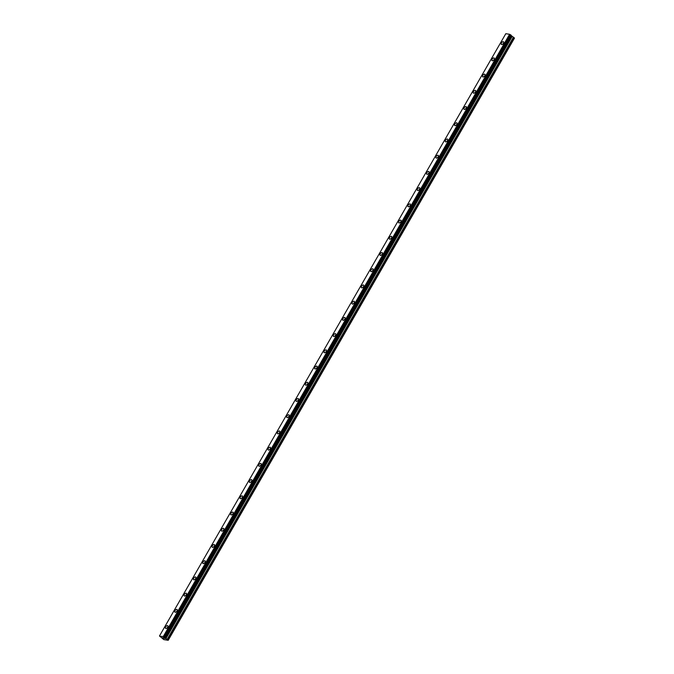 <?xml version="1.0" encoding="UTF-8"?>
<svg xmlns="http://www.w3.org/2000/svg" width="674" height="674" viewBox="0 0 674 674"><rect width="100%" height="100%" fill="white"/><g stroke="black" fill="none" stroke-linecap="round" stroke-linejoin="round"><path stroke-width="1.01" d="M501.372 44.425A1.693 0.91 129.8 0 1 501.456 42.968A1.693 0.91 129.8 0 1 503.537 41.813A1.693 0.91 129.8 0 1 503.453 43.271A1.693 0.91 129.8 0 1 501.372 44.425A1.693 0.91 129.8 0 1 501.448 42.959A1.693 0.91 129.8 0 1 503.537 41.813M492.045 60.643A1.693 0.91 129.8 0 1 492.13 59.186A1.693 0.91 129.8 0 1 494.211 58.04A1.693 0.91 129.8 0 1 494.126 59.497A1.693 0.91 129.8 0 1 492.045 60.643A1.693 0.91 129.8 0 1 492.121 59.186A1.693 0.91 129.8 0 1 494.211 58.04M482.719 76.861A1.693 0.91 129.8 0 1 482.803 75.404A1.693 0.91 129.8 0 1 484.884 74.258A1.693 0.91 129.8 0 1 484.8 75.715A1.693 0.91 129.8 0 1 482.71 76.861A1.693 0.91 129.8 0 1 482.795 75.404A1.693 0.91 129.8 0 1 484.884 74.258M473.392 93.079A1.693 0.91 129.8 0 1 473.468 91.622A1.693 0.91 129.8 0 1 475.558 90.476A1.693 0.91 129.8 0 1 475.473 91.934A1.693 0.91 129.8 0 1 473.384 93.079A1.693 0.91 129.8 0 1 473.468 91.622A1.693 0.91 129.8 0 1 475.558 90.476M464.066 109.306A1.693 0.91 129.8 0 1 464.142 107.848A1.693 0.91 129.8 0 1 466.231 106.694A1.693 0.91 129.8 0 1 466.147 108.152A1.693 0.91 129.8 0 1 464.057 109.306A1.693 0.91 129.8 0 1 464.142 107.84A1.693 0.91 129.8 0 1 466.231 106.694M454.731 125.524A1.693 0.91 129.8 0 1 454.815 124.067A1.693 0.91 129.8 0 1 456.905 122.921A1.693 0.91 129.8 0 1 456.82 124.378A1.693 0.91 129.8 0 1 454.731 125.524A1.693 0.91 129.8 0 1 454.815 124.067A1.693 0.91 129.8 0 1 456.905 122.921M445.404 141.742A1.693 0.91 129.8 0 1 445.489 140.285A1.693 0.91 129.8 0 1 447.578 139.139A1.693 0.91 129.8 0 1 447.494 140.596A1.693 0.91 129.8 0 1 445.404 141.742A1.693 0.91 129.8 0 1 445.489 140.285A1.693 0.91 129.8 0 1 447.578 139.139M436.078 157.96A1.693 0.91 129.8 0 1 436.162 156.503A1.693 0.91 129.8 0 1 438.252 155.357A1.693 0.91 129.8 0 1 438.167 156.815A1.693 0.91 129.8 0 1 436.078 157.96A1.693 0.91 129.8 0 1 436.162 156.503A1.693 0.91 129.8 0 1 438.252 155.357M426.752 174.187A1.693 0.91 129.8 0 1 426.836 172.729A1.693 0.91 129.8 0 1 428.925 171.575A1.693 0.91 129.8 0 1 428.841 173.033A1.693 0.91 129.8 0 1 426.752 174.187A1.693 0.91 129.8 0 1 426.836 172.721A1.693 0.91 129.8 0 1 428.917 171.575M417.425 190.405A1.693 0.91 129.8 0 1 417.509 188.947A1.693 0.91 129.8 0 1 419.599 187.802A1.693 0.91 129.8 0 1 419.514 189.259A1.693 0.91 129.8 0 1 417.425 190.405A1.693 0.91 129.8 0 1 417.509 188.947A1.693 0.91 129.8 0 1 419.59 187.802M408.099 206.623A1.693 0.91 129.8 0 1 408.183 205.166A1.693 0.91 129.8 0 1 410.272 204.02A1.693 0.91 129.8 0 1 410.18 205.477A1.693 0.91 129.8 0 1 408.099 206.623A1.693 0.91 129.8 0 1 408.183 205.166A1.693 0.91 129.8 0 1 410.264 204.02M398.772 222.841A1.693 0.91 129.8 0 1 398.856 221.384A1.693 0.91 129.8 0 1 400.937 220.238A1.693 0.91 129.8 0 1 400.853 221.695A1.693 0.91 129.8 0 1 398.772 222.841A1.693 0.91 129.8 0 1 398.856 221.384A1.693 0.91 129.8 0 1 400.937 220.238M389.446 239.068A1.693 0.91 129.8 0 1 389.53 237.61A1.693 0.91 129.8 0 1 391.611 236.456A1.693 0.91 129.8 0 1 391.527 237.914A1.693 0.91 129.8 0 1 389.446 239.068A1.693 0.91 129.8 0 1 389.53 237.602A1.693 0.91 129.8 0 1 391.611 236.456M380.119 255.286A1.693 0.91 129.8 0 1 380.203 253.828A1.693 0.91 129.8 0 1 382.284 252.683A1.693 0.91 129.8 0 1 382.2 254.14A1.693 0.91 129.8 0 1 380.119 255.286A1.693 0.91 129.8 0 1 380.203 253.828A1.693 0.91 129.8 0 1 382.284 252.683M370.793 271.504A1.693 0.91 129.8 0 1 370.877 270.047A1.693 0.91 129.8 0 1 372.958 268.901A1.693 0.91 129.8 0 1 372.874 270.358A1.693 0.91 129.8 0 1 370.793 271.504A1.693 0.91 129.8 0 1 370.877 270.047A1.693 0.91 129.8 0 1 372.958 268.901M361.466 287.722A1.693 0.91 129.8 0 1 361.55 286.265A1.693 0.91 129.8 0 1 363.631 285.119A1.693 0.91 129.8 0 1 363.547 286.576A1.693 0.91 129.8 0 1 361.466 287.722A1.693 0.91 129.8 0 1 361.542 286.265A1.693 0.91 129.8 0 1 363.631 285.119M352.14 303.949A1.693 0.91 129.8 0 1 352.224 302.491A1.693 0.91 129.8 0 1 354.305 301.337A1.693 0.91 129.8 0 1 354.221 302.794A1.693 0.91 129.8 0 1 352.131 303.949A1.693 0.91 129.8 0 1 352.216 302.483A1.693 0.91 129.8 0 1 354.305 301.337M342.813 320.167A1.693 0.91 129.8 0 1 342.889 318.709A1.693 0.91 129.8 0 1 344.978 317.564A1.693 0.91 129.8 0 1 344.894 319.021A1.693 0.91 129.8 0 1 342.805 320.167A1.693 0.91 129.8 0 1 342.889 318.709A1.693 0.91 129.8 0 1 344.978 317.564M333.487 336.385A1.693 0.91 129.8 0 1 333.563 334.927A1.693 0.91 129.8 0 1 335.652 333.782A1.693 0.91 129.8 0 1 335.568 335.239A1.693 0.91 129.8 0 1 333.478 336.385A1.693 0.91 129.8 0 1 333.563 334.927A1.693 0.91 129.8 0 1 335.652 333.782M324.152 352.603A1.693 0.91 129.8 0 1 324.236 351.146A1.693 0.91 129.8 0 1 326.326 350A1.693 0.91 129.8 0 1 326.241 351.457A1.693 0.91 129.8 0 1 324.152 352.603A1.693 0.91 129.8 0 1 324.236 351.146A1.693 0.91 129.8 0 1 326.326 350M314.825 368.83A1.693 0.91 129.8 0 1 314.91 367.372A1.693 0.91 129.8 0 1 316.999 366.218A1.693 0.91 129.8 0 1 316.915 367.675A1.693 0.91 129.8 0 1 314.825 368.83A1.693 0.91 129.8 0 1 314.91 367.364A1.693 0.91 129.8 0 1 316.999 366.218M305.499 385.048A1.693 0.91 129.8 0 1 305.583 383.59A1.693 0.91 129.8 0 1 307.673 382.444A1.693 0.91 129.8 0 1 307.588 383.902A1.693 0.91 129.8 0 1 305.499 385.048A1.693 0.91 129.8 0 1 305.583 383.59A1.693 0.91 129.8 0 1 307.673 382.444M296.172 401.266A1.693 0.91 129.8 0 1 296.257 399.808A1.693 0.91 129.8 0 1 298.346 398.663A1.693 0.91 129.8 0 1 298.262 400.12A1.693 0.91 129.8 0 1 296.172 401.266A1.693 0.91 129.8 0 1 296.257 399.808A1.693 0.91 129.8 0 1 298.338 398.663M286.846 417.484A1.693 0.91 129.8 0 1 286.93 416.026A1.693 0.91 129.8 0 1 289.02 414.881A1.693 0.91 129.8 0 1 288.935 416.338A1.693 0.91 129.8 0 1 286.846 417.484A1.693 0.91 129.8 0 1 286.93 416.026A1.693 0.91 129.8 0 1 289.011 414.881M277.519 433.711A1.693 0.91 129.8 0 1 277.604 432.245A1.693 0.91 129.8 0 1 279.685 431.099A1.693 0.91 129.8 0 1 279.6 432.556A1.693 0.91 129.8 0 1 277.519 433.711A1.693 0.91 129.8 0 1 277.604 432.253A1.693 0.91 129.8 0 1 279.693 431.099M268.193 449.929A1.693 0.91 129.8 0 1 268.277 448.471A1.693 0.91 129.8 0 1 270.358 447.325A1.693 0.91 129.8 0 1 270.274 448.783A1.693 0.91 129.8 0 1 268.193 449.929A1.693 0.91 129.8 0 1 268.277 448.471A1.693 0.91 129.8 0 1 270.358 447.325M258.867 466.147A1.693 0.91 129.8 0 1 258.951 464.689A1.693 0.91 129.8 0 1 261.032 463.544A1.693 0.91 129.8 0 1 260.948 465.001A1.693 0.91 129.8 0 1 258.867 466.147A1.693 0.91 129.8 0 1 258.951 464.689A1.693 0.91 129.8 0 1 261.032 463.544M249.54 482.365A1.693 0.91 129.8 0 1 249.624 480.907A1.693 0.91 129.8 0 1 251.705 479.762A1.693 0.91 129.8 0 1 251.621 481.219A1.693 0.91 129.8 0 1 249.54 482.365A1.693 0.91 129.8 0 1 249.624 480.907A1.693 0.91 129.8 0 1 251.705 479.762M240.214 498.591A1.693 0.91 129.8 0 1 240.298 497.134A1.693 0.91 129.8 0 1 242.379 495.98A1.693 0.91 129.8 0 1 242.295 497.437A1.693 0.91 129.8 0 1 240.214 498.591A1.693 0.91 129.8 0 1 240.298 497.126A1.693 0.91 129.8 0 1 242.379 495.98M230.887 514.81A1.693 0.91 129.8 0 1 230.971 513.352A1.693 0.91 129.8 0 1 233.052 512.206A1.693 0.91 129.8 0 1 232.968 513.664A1.693 0.91 129.8 0 1 230.887 514.81A1.693 0.91 129.8 0 1 230.963 513.352A1.693 0.91 129.8 0 1 233.052 512.206M221.561 531.028A1.693 0.91 129.8 0 1 221.645 529.57A1.693 0.91 129.8 0 1 223.726 528.424A1.693 0.91 129.8 0 1 223.642 529.882A1.693 0.91 129.8 0 1 221.561 531.028A1.693 0.91 129.8 0 1 221.636 529.57A1.693 0.91 129.8 0 1 223.726 528.424M212.234 547.246A1.693 0.91 129.8 0 1 212.318 545.788A1.693 0.91 129.8 0 1 214.399 544.643A1.693 0.91 129.8 0 1 214.315 546.1A1.693 0.91 129.8 0 1 212.226 547.246A1.693 0.91 129.8 0 1 212.31 545.788A1.693 0.91 129.8 0 1 214.399 544.643M202.908 563.472A1.693 0.91 129.8 0 1 202.984 562.015A1.693 0.91 129.8 0 1 205.073 560.861A1.693 0.91 129.8 0 1 204.989 562.318A1.693 0.91 129.8 0 1 202.899 563.472A1.693 0.91 129.8 0 1 202.984 562.015A1.693 0.91 129.8 0 1 205.073 560.861M193.581 579.691A1.693 0.91 129.8 0 1 193.657 578.233A1.693 0.91 129.8 0 1 195.746 577.087A1.693 0.91 129.8 0 1 195.662 578.545A1.693 0.91 129.8 0 1 193.573 579.691A1.693 0.91 129.8 0 1 193.657 578.233A1.693 0.91 129.8 0 1 195.746 577.087M184.246 595.909A1.693 0.91 129.8 0 1 184.331 594.451A1.693 0.91 129.8 0 1 186.42 593.305A1.693 0.91 129.8 0 1 186.336 594.763A1.693 0.91 129.8 0 1 184.246 595.909A1.693 0.91 129.8 0 1 184.331 594.451A1.693 0.91 129.8 0 1 186.42 593.305M174.92 612.135A1.693 0.91 129.8 0 1 175.004 610.669A1.693 0.91 129.8 0 1 177.094 609.523A1.693 0.91 129.8 0 1 177.009 610.981A1.693 0.91 129.8 0 1 174.92 612.127A1.693 0.91 129.8 0 1 175.004 610.669A1.693 0.91 129.8 0 1 177.094 609.523M165.593 628.353A1.693 0.91 129.8 0 1 165.678 626.896A1.693 0.91 129.8 0 1 167.767 625.742A1.693 0.91 129.8 0 1 167.683 627.199A1.693 0.91 129.8 0 1 165.593 628.353A1.693 0.91 129.8 0 1 165.678 626.896A1.693 0.91 129.8 0 1 167.767 625.742M162.771 637.655L163.403 638.034M163.184 638L164.018 638.413L163.184 637.722M162.653 637.596L164.009 638.413M163.639 637.823L164.852 638.539M159.595 636.239L163.386 636.492L168.197 640.3L163.765 639.609L159.671 636.071M164.835 637.385L511.103 35.208L164.835 637.377L511.103 35.208L509.595 34.29L505.803 33.7L159.536 635.877M168.197 640.3L514.464 38.123L511.002 35.377M168.171 640.14L514.439 37.963M164.894 637.747L511.162 35.57M164.852 637.688L511.119 35.511M163.479 636.542L509.746 34.366M163.386 636.492L509.654 34.323M163.327 636.467L509.595 34.29M167.371 639.466L513.639 37.289M167.186 639.348L513.453 37.171M165.871 638.674L512.13 36.497M165.686 638.556L511.954 36.379M164.995 637.983L511.263 35.806M164.911 637.882L511.178 35.705M164.793 637.326L511.061 35.149M164.481 637.056L510.74 34.88M164.389 636.997L510.656 34.821L164.38 636.997M164.304 636.964L510.572 34.787"/></g></svg>
